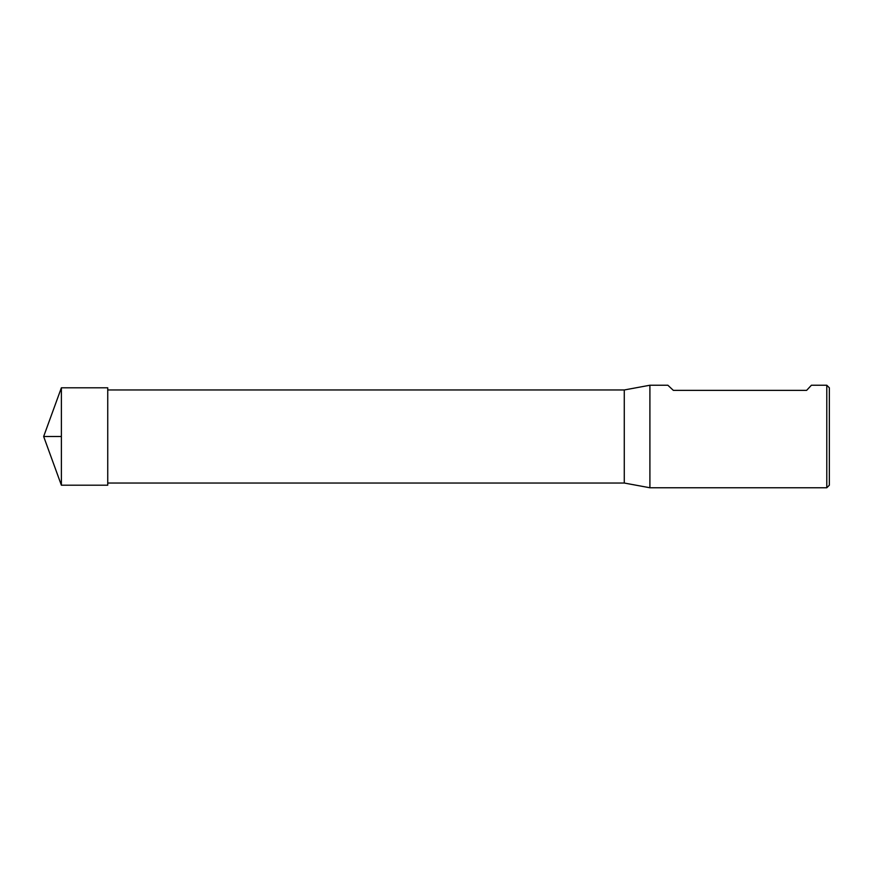 <?xml version="1.0" encoding="UTF-8"?>
<svg xmlns="http://www.w3.org/2000/svg" width="873" height="873" viewBox="0 0 873 873"><rect width="100%" height="100%" fill="white"/><g stroke="black" fill="none" stroke-linecap="round" stroke-linejoin="round"><path stroke-width="1.31" d="M826.786 487.767L826.786 385.233L811.41 385.233L806.63 390.362L673.345 390.362L667.856 385.233L649.905 385.233L649.905 487.767L826.786 487.767L829.35 485.202L829.35 387.798L826.786 385.233M107.739 389.969L624.271 389.969L624.271 483.031L649.905 487.767M61.383 436.5L61.383 485.202L107.739 485.202L107.739 387.798L61.383 387.798L61.383 436.5L43.65 436.5L61.383 485.202M107.739 483.031L624.271 483.031M624.271 389.969L649.905 385.233M43.65 436.5L61.383 387.798"/></g></svg>

